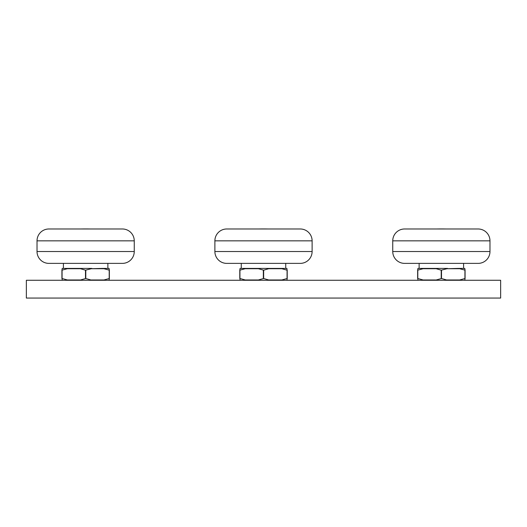 <?xml version="1.0" encoding="UTF-8"?>
<svg xmlns="http://www.w3.org/2000/svg" width="527" height="527" viewBox="0 0 527 527"><rect width="100%" height="100%" fill="white"/><g stroke="black" fill="none" stroke-linecap="round" stroke-linejoin="round"><path stroke-width="0.79" d="M459.419 268.711L447.021 268.711L458.549 268.414L465.077 270.173L464.781 268.414L458.549 268.414M424.176 268.414L417.944 268.414L417.647 270.173L424.176 268.414L435.131 268.414L441.218 270.173L447.021 268.711M447.594 268.414L435.131 268.414M424.176 280.272L417.792 278.513L417.944 280.272M417.647 278.513L417.647 270.173M447.594 280.272L441.507 278.513L435.131 280.272M435.704 268.711L423.306 268.711M423.306 279.975L435.704 279.975M465.077 270.173L465.077 278.513L458.549 280.272M447.021 279.975L459.419 279.975M464.781 280.272L465.077 278.513M463.595 268.414L463.595 263.375M419.13 268.414L419.13 263.375M392.747 240.839L392.747 251.524A11.857 11.857 0 0 0 404.308 263.375L478.417 263.375A11.857 11.857 0 0 0 489.978 251.524L489.978 240.839A11.857 11.857 0 0 0 478.417 228.988L404.308 228.988A11.857 11.857 0 0 0 392.747 240.839L489.978 240.839M103.694 268.711L91.296 268.711L102.824 268.414L109.352 270.173L109.056 268.414L102.824 268.414M68.451 268.414L62.219 268.414L61.922 270.173L68.451 268.414L79.406 268.414L85.493 270.173L91.296 268.711M91.869 268.414L79.406 268.414M68.451 280.272L62.067 278.513L62.219 280.272M61.922 278.513L61.922 270.173M91.869 280.272L85.782 278.513L79.406 280.272M79.979 268.711L67.581 268.711M67.581 279.975L79.979 279.975M109.352 270.173L109.352 278.513L102.824 280.272M91.296 279.975L103.694 279.975M109.056 280.272L109.352 278.513M107.87 268.414L107.87 263.375M63.405 268.414L63.405 263.375M37.022 240.839L37.022 251.524A11.857 11.857 0 0 0 48.583 263.375L122.692 263.375A11.857 11.857 0 0 0 134.253 251.524L134.253 240.839A11.857 11.857 0 0 0 122.692 228.988L48.583 228.988A11.857 11.857 0 0 0 37.022 240.839L134.253 240.839M246.313 268.414L240.081 268.414L239.785 270.173L246.313 268.414L257.268 268.414L263.645 270.173L269.732 268.414L257.268 268.414M269.732 268.414L280.687 268.414L287.07 270.173L286.919 268.414L280.687 268.414M246.313 280.272L239.93 278.513L240.081 280.272M239.785 278.513L239.785 270.173M269.732 280.272L263.645 278.513L257.268 280.272M257.841 268.711L245.444 268.711M245.444 279.975L257.841 279.975M287.215 270.173L287.215 278.513L280.687 280.272M281.556 268.711L269.159 268.711M269.159 279.975L281.556 279.975M286.919 280.272L287.215 278.513M285.733 268.414L285.733 263.375M241.267 268.414L241.267 263.375M214.884 240.839L214.884 251.524A11.857 11.857 0 0 0 226.445 263.375L300.555 263.375A11.857 11.857 0 0 0 312.116 251.524L312.116 240.839A11.857 11.857 0 0 0 300.555 228.988L226.445 228.988A11.857 11.857 0 0 0 214.884 240.839L312.116 240.839M500.65 280.272L26.35 280.272L26.35 298.058L500.65 298.058L500.65 280.272M441.211 278.513L441.211 270.173M417.799 270.173L417.799 278.513M464.933 278.513L464.933 270.173M441.507 270.173L441.507 278.513M392.747 251.524L489.978 251.524M85.493 278.513L85.493 270.173M62.067 270.173L62.067 278.513M109.208 278.513L109.208 270.173M85.789 270.173L85.789 278.513M37.022 251.524L134.253 251.524M263.348 278.513L263.348 270.173M239.937 270.173L239.937 278.513M287.063 278.513L287.063 270.173M263.652 270.173L263.652 278.513M214.884 251.524L312.116 251.524M446.059 228.988A237.15 237.15 0 0 0 436.666 228.988M90.334 228.988A237.15 237.15 0 0 0 80.941 228.988M268.197 228.988A237.15 237.15 0 0 0 258.803 228.988"/></g></svg>
